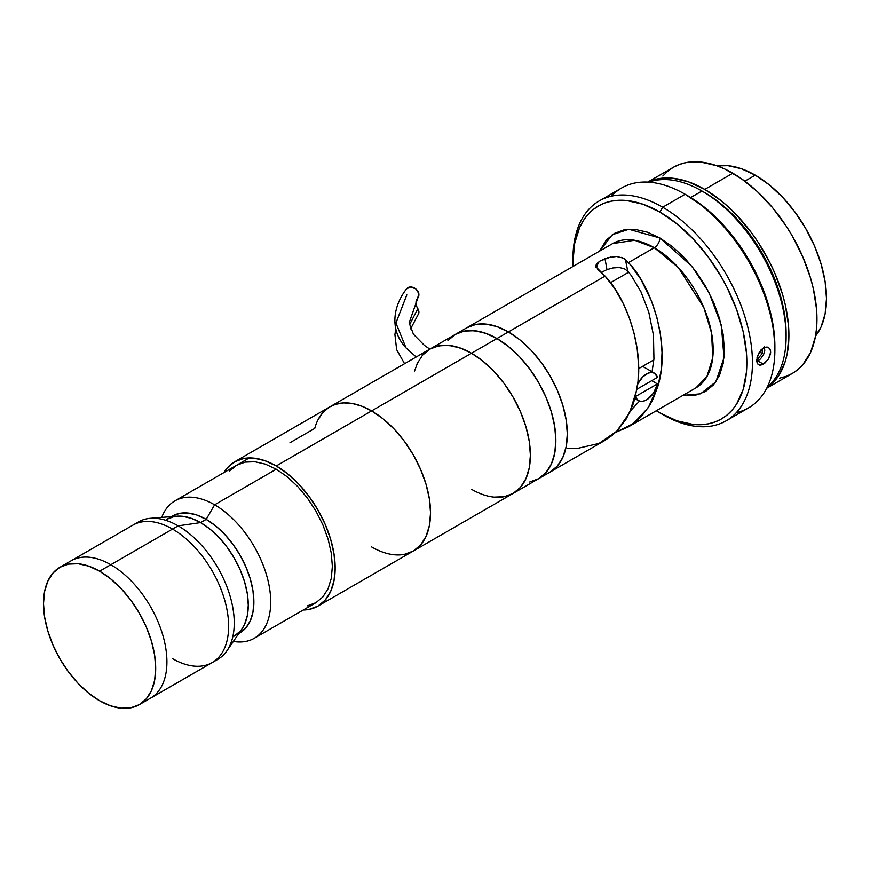 <?xml version="1.0" encoding="UTF-8"?>
<svg xmlns="http://www.w3.org/2000/svg" width="870" height="870" viewBox="0 0 870 870"><rect width="100%" height="100%" fill="white"/><g stroke="black" fill="none" stroke-linecap="round" stroke-linejoin="round"><path stroke-width="1.3" d="M628.673 272.212L610.544 282.674L628.673 272.212M638.645 368.641L653.848 359.854M701.959 191.03L690.693 197.533L701.959 191.03A119.005 68.708 60 0 1 786.11 336.788A119.005 68.708 60 0 1 767.231 387.215A119.005 68.708 -120 0 0 777.954 290.352A119.005 68.708 -120 0 0 701.959 191.03L704.765 192.651L701.959 191.03A119.005 68.708 -120 0 0 648.846 182.167A119.005 68.708 60 0 1 701.959 191.03L704.765 192.651A115.036 66.414 -120 0 1 786.11 333.547L786.11 336.788M637.732 383.931A15.867 9.157 -60 0 1 654.447 373.187A15.867 9.157 -60 0 1 657.383 377.417L654.751 373.371L651.837 372.458L648.357 373.089L642.886 376.764L637.732 383.931M635.655 396.437L637.144 399.46L639.646 401.135L642.886 401.287L646.519 399.885L653.381 393.207L657.057 385.29A15.867 9.157 -60 0 1 638.58 400.668A15.867 9.157 -60 0 1 635.655 396.437L657.383 383.898L635.655 396.437M657.383 383.898L651.771 380.658L636.949 389.216L657.383 377.417L636.949 389.216M226.907 650.803L242.034 628.814A67.436 38.932 -120 0 0 200.578 522.609L178.143 525.85A79.333 45.805 60 0 1 226.907 650.803A79.333 45.805 60 0 1 214.901 660.776A79.333 45.805 -120 0 0 217.804 659.329A79.333 45.805 -120 0 0 229.974 595.754A79.333 45.805 -120 0 0 178.143 525.85L172.532 529.08A79.333 45.805 60 0 1 224.362 598.995A79.333 45.805 60 0 1 212.193 662.57A79.333 45.805 60 0 1 172.532 658.644M178.143 525.85A79.333 45.805 -120 0 0 138.471 521.913L132.86 525.154A79.333 45.805 60 0 1 172.532 529.08L178.143 525.85L200.578 522.609A67.436 38.932 -120 0 0 177.012 516.193L150.412 518.303A79.333 45.805 60 0 1 178.143 525.85M135.763 523.707A79.333 45.805 60 0 1 150.412 518.303M234.302 636.068L240.229 631.152L234.302 636.068A67.436 38.932 60 0 0 244.633 582.03A67.436 38.932 60 0 0 200.578 522.609L191.28 518.292L182.33 516.258L176.827 516.214L182.33 516.258L191.28 518.292L200.578 522.609L206.19 519.368A67.436 38.932 60 0 1 250.506 579.703A67.436 38.932 60 0 1 238.891 633.382M166.866 519.27L174.087 516.595L166.866 519.27A67.436 38.932 60 0 1 200.578 522.609L209.877 529.036L218.827 537.334L227.07 547.187L234.302 558.203L240.229 569.97L244.633 582.03L247.352 593.927L248.265 605.194L247.352 615.416L244.633 624.171L241.925 628.966L244.633 624.171L247.352 615.416L248.265 605.194L247.352 593.927L244.633 582.03L240.229 569.97L234.302 558.203L227.07 547.187L218.827 537.334L209.877 529.036L200.578 522.609L206.19 519.368L214.607 504.796L206.19 519.368L215.488 525.795L224.438 534.093L232.681 543.946L239.902 554.962L245.84 566.729L250.245 578.789L252.952 590.686L253.877 601.964L252.952 612.175L250.245 620.941L245.84 627.912L239.902 632.827A67.436 38.932 -120 0 0 250.245 578.789A67.436 38.932 -120 0 0 206.19 519.368A67.436 38.932 -120 0 0 172.467 516.03L179.698 513.354L187.942 513.028L196.881 515.051L206.19 519.368A67.436 38.932 60 0 0 171.477 516.639M217.804 659.329L212.193 662.57A79.333 45.805 -120 0 0 224.362 598.995A79.333 45.805 -120 0 0 172.532 529.08L110.816 564.717L172.532 529.08A79.333 45.805 -120 0 0 132.86 525.154L71.155 560.78A79.333 45.805 60 0 1 110.816 564.717A79.333 45.805 60 0 1 162.647 634.621A79.333 45.805 60 0 1 150.488 698.197A79.333 45.805 -120 0 0 162.647 634.621A79.333 45.805 -120 0 0 110.816 564.717L99.604 571.188A79.333 45.805 60 0 1 151.423 641.103A79.333 45.805 60 0 1 139.265 704.678A79.333 45.805 60 0 1 99.604 700.752A79.333 45.805 60 0 1 47.774 630.837A79.333 45.805 60 0 1 59.932 567.262A79.333 45.805 60 0 1 99.604 571.188L110.816 564.717A79.333 45.805 -120 0 0 71.155 560.78L59.932 567.262L52.95 573.047L47.774 581.258L44.577 591.567L43.5 603.584L44.577 616.841L47.774 630.837L52.95 645.029L59.932 658.873L68.436 671.836L78.126 683.418L88.653 693.183L99.604 700.752L110.544 705.82L121.071 708.213L130.772 707.821L139.265 704.678L146.247 698.893L151.423 690.682L154.621 680.373L155.697 668.356L154.621 655.099L151.423 641.103L146.247 626.911L139.265 613.067L130.772 600.104L121.071 588.511L110.544 578.757L99.604 571.188L88.653 566.12L78.126 563.727L68.436 564.108L59.932 567.262M233.345 641.451A79.333 45.805 -120 0 0 269.896 590.512A79.333 45.805 -120 0 0 214.607 504.796A79.333 45.805 60 0 1 266.438 574.7A79.333 45.805 60 0 1 254.268 638.275A79.333 45.805 60 0 1 233.345 641.451M229.615 471.061L236.586 465.265L245.09 462.122L254.79 461.731L265.317 464.123L276.258 469.202L214.607 504.796L276.258 469.202L287.198 476.76L297.725 486.526L307.425 498.108L315.93 511.071L322.9 524.914L328.088 539.106L331.274 553.102L332.362 566.37L331.274 578.376L328.088 588.686L322.9 596.896L315.93 602.682L307.425 605.835M161.722 517.411A79.333 45.805 60 0 1 174.935 500.859A79.333 45.805 60 0 1 214.607 504.796A79.333 45.805 -120 0 0 161.722 517.411M276.258 465.961A83.302 48.1 60 0 1 330.676 539.367A83.302 48.1 60 0 1 317.909 606.118A83.302 48.1 60 0 1 303.228 610.011L308.981 609.424L317.909 606.118L325.239 600.039L330.676 591.426L334.026 580.605L335.157 567.979L334.026 554.059L330.676 539.367L325.239 524.469L317.909 509.929L308.981 496.313L298.801 484.155L287.752 473.9L276.258 465.961L264.763 460.632L253.714 458.12L243.535 458.523L234.606 461.829L227.277 467.908L223.884 472.606A83.302 48.1 60 0 1 234.606 461.829A83.302 48.1 60 0 1 276.258 465.961L371.631 410.901L276.258 465.961M317.909 606.118L413.283 551.058L420.601 544.979L426.05 536.366L429.399 525.534L430.53 512.919L429.399 498.999L426.05 484.307L420.601 469.408L413.283 454.869L404.354 441.253L394.164 429.095L383.115 418.84L371.631 410.901A83.302 48.1 -120 0 0 329.98 406.769A83.302 48.1 60 0 1 371.631 410.901L471.486 353.242L482.98 361.191L494.029 371.436L504.208 383.605L513.137 397.22L520.456 411.749L525.904 426.659L529.254 441.351L530.385 455.271L529.254 467.886L525.904 478.707L520.456 487.33L513.137 493.41A83.302 48.1 -120 0 0 525.904 426.659A83.302 48.1 -120 0 0 471.486 353.242L371.631 410.901L361.985 406.246L352.6 403.56L343.737 402.908L335.624 404.3L329.882 406.823L335.787 404.245L343.867 402.897L352.698 403.582L362.04 406.268L371.631 410.901A83.302 48.1 60 0 1 426.05 484.307A83.302 48.1 60 0 1 413.283 551.058A83.302 48.1 -120 0 0 426.05 484.307A83.302 48.1 -120 0 0 371.631 410.901L383.115 418.84L394.164 429.095L404.354 441.253L413.283 454.869L420.601 469.408L426.05 484.307L429.399 498.999L430.53 512.919L429.399 525.534L426.05 536.366L420.601 544.979L413.283 551.058L404.354 554.364L413.283 551.058A83.302 48.1 60 0 1 371.631 546.936M317.985 419.84L322.661 412.826L328.653 407.584M289.971 442.721L314.744 428.421A83.302 48.1 60 0 1 329.98 406.769L429.834 349.12A83.302 48.1 60 0 1 471.486 353.242A83.302 48.1 -120 0 0 429.834 349.12L438.763 345.814L448.942 345.412L459.991 347.913L471.486 353.242A83.302 48.1 60 0 1 525.904 426.659A83.302 48.1 60 0 1 513.137 493.41L504.208 496.716L494.029 497.118M414.49 371.175L417.698 362.485M429.736 349.174L435.478 346.641L443.591 345.249L452.465 345.912L461.839 348.598L471.486 353.242L496.944 338.539L471.486 353.242L482.98 361.191L494.029 371.436L504.208 383.605L513.137 397.22L520.456 411.749L525.904 426.659L529.254 441.351L530.385 455.271L529.254 467.886L525.904 478.707L520.456 487.33L513.137 493.41A83.302 48.1 60 0 1 471.486 489.277M447.974 340.496L455.293 334.417A83.302 48.1 60 0 1 496.944 338.539A83.302 48.1 -120 0 0 455.293 334.417L464.221 331.111L474.411 330.709L485.46 333.221L496.944 338.539L508.417 331.927A83.302 48.1 60 0 1 562.836 405.333A83.302 48.1 60 0 1 550.068 472.084A83.302 48.1 -120 0 0 562.836 405.333A83.302 48.1 -120 0 0 508.417 331.927L496.944 338.539L508.439 346.488L519.488 356.733L529.678 368.902L538.595 382.517L545.925 397.046L551.373 411.956L554.723 426.648L555.854 440.568L554.723 453.183L551.373 464.014L545.925 472.627L538.595 478.707L545.925 472.627L551.373 464.014L554.723 453.183L555.854 440.568L554.723 426.648L551.373 411.956L545.925 397.046L538.595 382.517L529.678 368.902L519.488 356.733L508.439 346.488L496.944 338.539A83.302 48.1 60 0 1 551.373 411.956A83.302 48.1 60 0 1 538.595 478.707L529.678 482.013L538.595 478.707A83.302 48.1 -120 0 0 551.373 411.956A83.302 48.1 -120 0 0 496.944 338.539L487.711 334.047L478.707 331.35L470.148 330.513L462.253 331.568L455.217 334.461M417.067 363.812L422.505 355.199L429.834 349.12L466.766 327.794A83.302 48.1 60 0 1 508.417 331.927A83.302 48.1 -120 0 0 466.766 327.794L475.694 324.488L485.873 324.086L496.922 326.598L508.417 331.927L605.063 276.116L595.765 266.601L596.613 263.871L599.876 261.12L607.793 257.716L616.558 256.487L623.757 258.249L628.477 262.609L654.273 247.711A83.302 48.1 -120 0 0 612.621 243.589L466.766 327.794M413.283 551.058L513.137 493.41L504.208 496.716M405.92 347.793L416.197 356.994L406.029 347.924L395.915 322.987L406.823 294.865M417.263 315.603A7.145 5.372 -143.7 0 0 417.85 308.709L409.465 324.847L417.85 308.709L418.731 313.428L410.607 328.838M406.029 347.924C388.444 328.98 394.023 304.87 406.551 288.862L410.596 286.991L415.697 288.851L418.731 293.288L417.85 297.573M416.458 299.889L416.458 305.707M417.85 308.709A12.517 9.407 36.3 0 1 416.763 299.193M418.307 296.953A7.145 5.372 -143.7 0 0 415.914 289.036A7.145 5.372 -143.7 0 0 407.399 287.981M757.944 358.657L762.207 353.503L759.401 351.882L762.207 353.503L757.944 358.657L756.878 358.038L757.944 358.657M762.305 348.696L762.207 353.503L762.305 348.696M756.563 361.572L760.532 358.94L763.664 354.297L764.752 350.849L764.458 346.434M643.539 365.813L643.93 367.118M598.31 262.207L597.114 266.274M550.068 472.084L604.639 440.579L612.273 435.294L617.482 430.476L626.335 418.818L632.86 404.909L635.22 397.209L638.014 381.495L638.602 365.563L637.231 349.338L634.078 333.319L629.358 317.952L623.366 303.804L614.601 288.361L605.063 276.116L508.417 331.927L519.912 339.865L530.961 350.121L541.14 362.279L550.068 375.894L557.398 390.434L562.836 405.333L566.185 420.025L567.316 433.945L566.185 446.56L562.836 457.392L557.398 466.005L550.068 472.084L513.137 493.41M621.691 257.324L625.41 259.477L630.576 264.958L640.788 279.216L651.434 300.922L656.861 317.365L660.493 334.722L662.026 352.372L661.254 369.609L658.046 385.856C670.857 344.183 651.63 286.121 628.477 262.609L654.273 247.711A83.302 48.1 -120 0 1 708.691 321.117A83.302 48.1 -120 0 1 695.924 387.868L706.897 376.688L712.747 357.711L711.616 333.243L703.873 307.665L678.459 267.666L654.273 247.711A7.939 4.578 120 0 0 659.884 237.999L692.096 266.535L709.093 292.712L721.339 325.293L724.003 357.7L715.869 381.843L700.47 393.827L682.928 395.371L695.728 395.121L705.505 391.5L713.53 384.844L719.49 375.416L723.155 363.551L724.395 349.74L723.155 334.493L719.49 318.398L713.53 302.075L705.505 286.154L695.728 271.244L684.57 257.922L672.466 246.688L659.884 237.999L647.302 232.159L635.198 229.408L624.04 229.854L614.264 233.475L606.238 240.131L599.626 251.093L612.295 234.715L628.879 229.267L659.884 237.999A7.939 4.578 -60 0 1 654.273 247.711L634.643 240.261L612.621 243.589M662.69 414.522L659.884 412.902A122.974 71.003 60 0 1 656.306 410.749L662.69 414.522A126.944 73.287 -120 0 0 662.69 414.522A126.944 73.287 -120 0 0 752.452 362.692A126.944 73.287 -120 0 0 662.69 207.223A126.944 73.287 -120 0 0 572.928 259.053L572.928 262.283A122.974 71.003 60 0 1 659.884 212.084L662.69 207.223L685.125 194.271A126.944 73.287 -120 0 0 621.658 187.985L599.223 200.937A126.944 73.287 60 0 1 662.69 207.223A126.944 73.287 60 0 1 745.612 319.083A126.944 73.287 60 0 1 726.156 420.808A126.944 73.287 60 0 1 662.69 414.522M572.928 262.283L573.004 266.459A122.974 71.003 60 0 1 572.928 262.283L574.602 243.665L579.55 227.69L583.194 220.882L587.587 214.966L592.666 209.985L598.397 205.994L604.726 203.025L611.577 201.111L618.896 200.274L626.607 200.513L642.919 204.222L659.884 212.084A122.974 71.003 60 0 1 746.841 362.692A122.974 71.003 60 0 1 659.884 412.902L676.849 420.765L693.162 424.462L700.872 424.712L708.191 423.864L715.042 421.95L721.371 418.992L727.102 415.001L732.181 410.02L736.575 404.093L743.1 389.673L746.416 372.295L746.416 352.611L743.1 331.383L736.575 309.437L727.102 287.6L721.371 276.986L708.191 256.9L693.162 238.935L676.849 223.808L659.884 212.084L662.69 207.223L685.125 194.271L687.931 195.891L685.125 194.271A126.944 73.287 60 0 1 774.887 349.74A126.944 73.287 60 0 1 736.379 412.597M572.938 260.685A126.944 73.287 60 0 1 599.223 200.937M758.575 364.726L757.15 363.04L756.661 360.267L758.575 353.285L763.392 347.956L766.122 347.054L768.493 347.554L770.102 349.349L770.679 352.165L768.493 358.995L763.392 364.149L757.9 360.985L763.392 364.149L760.75 365.106L758.009 364.302M757.15 363.04L757.15 356.841L760.739 350.153L764.773 347.337L767.373 347.119L769.417 348.304L770.537 350.664L770.537 353.818L768.493 358.995L764.773 363.214L762.044 364.791L759.586 365.085M611.436 196.196A126.944 73.287 60 0 1 685.125 194.271L704.896 207.615L721.208 222.742L736.248 240.707L749.418 260.793L760.239 282.261L768.264 304.25L773.212 325.945L774.887 346.499A122.974 71.003 -120 0 0 687.931 195.891M567.577 448.235L577.549 448.398L599.006 443.428L616.765 431.205L629.652 412.619L636.96 389.173C644.659 348.555 626.182 297.877 605.063 276.116L597.331 268.96M658.046 385.856L648.367 407.508L633.338 423.603L615.536 432.412L628.064 427.05L636.775 420.862L641.516 416.306L649.596 405.54L652.924 399.406L658.046 385.856M630.478 410.836L639.483 401.081M726.156 420.808L748.602 407.845A126.944 73.287 -120 0 0 768.058 306.131A126.944 73.287 -120 0 0 685.125 194.271M601.355 272.397L606.966 269.613L604.998 258.64L606.966 269.613L612.882 267.96L618.907 267.514L624.116 268.602L627.748 271.125L625.41 259.477L627.748 271.125L631.152 275.377L640.907 291.7L648.792 312.221L653.468 335.244L653.936 358.831L652.065 371.816M595.863 265.263L599.876 261.12L610.718 257.02M596.037 267.427L595.765 266.601M779.563 378.167L786.197 376.318L792.32 373.447A119.005 68.708 -120 0 0 810.557 278.085A119.005 68.708 -120 0 0 732.812 173.217L704.765 189.41L688.344 181.797L672.564 178.219L658.014 178.796L647.922 182.113A119.005 68.708 60 0 1 704.765 189.41L732.812 173.217A119.005 68.708 -120 0 0 673.315 167.323L667.768 171.183L662.842 176.012M744.85 181.167L755.258 175.164A100.757 58.17 -120 0 0 717.239 165.898L727.983 165.681L741.349 168.715L755.258 175.164L744.85 181.167M815.505 336.114L821.073 326.913L825.13 313.82L826.5 298.562L825.13 281.728L821.073 263.947L814.494 245.927L805.631 228.342L794.832 211.878L782.521 197.164L769.156 184.766L755.258 175.164A100.757 58.17 -120 0 1 817.648 253.725A100.757 58.17 -120 0 1 815.505 336.114M704.765 189.41L721.176 200.752L729.19 207.702L736.966 215.401L751.517 232.779L758.151 242.284L769.809 262.49L774.735 272.995L782.511 294.277L785.295 304.87L788.503 325.402L788.916 335.167L787.296 353.187L785.295 361.278L778.976 375.231L774.735 380.962L766.818 388.042A119.005 68.708 60 0 0 781.782 291.907A119.005 68.708 60 0 0 704.765 189.41M766.72 388.227L792.32 373.447L797.866 369.587L802.782 364.769L810.557 352.459L815.342 336.994L816.56 328.262L816.56 309.209L813.341 288.666L810.557 278.085L802.782 256.802L792.32 236.031L786.197 226.091L772.484 207.593L757.237 191.509L741.066 178.448L724.569 168.921L716.401 165.605L700.611 162.027L686.06 162.603L679.426 164.452L673.315 167.323L647.715 182.102M654.425 373.176L642.604 366.357M634.872 398.525L638.558 400.657M139.265 704.678L212.193 662.57M254.268 638.275L315.93 602.682M174.935 500.859L249.288 457.935M238.848 633.447L239.902 632.827M171.412 516.639L172.467 516.03M234.606 461.829L329.98 406.769M395.752 329.034L394.915 334.515L396.644 349.664L404.561 363.703M418.111 297.235L409.15 322.737L413.413 334.21L424.44 345.412L429.823 349.131M774.887 349.74L774.887 346.499M695.924 387.868L628.064 427.05"/></g></svg>
